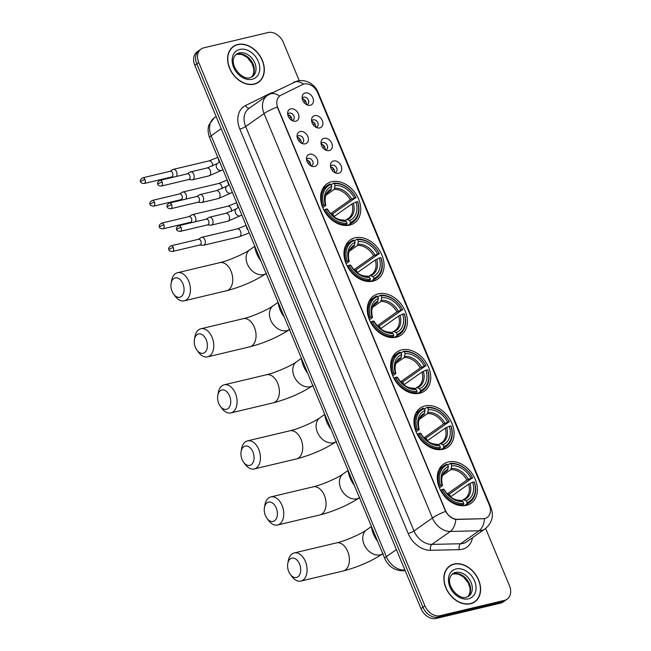 <?xml version="1.0" encoding="UTF-8"?>
<svg xmlns="http://www.w3.org/2000/svg" width="651" height="651" viewBox="0 0 651 651"><rect width="100%" height="100%" fill="white"/><g stroke="black" fill="none" stroke-linecap="round" stroke-linejoin="round"><path stroke-width="0.98" d="M424.989 405.931A23.924 17.862 54.9 0 0 420.245 408.055A23.924 17.862 54.9 0 0 417.576 434.966A23.924 17.862 54.9 0 0 443.038 449.296A23.924 17.862 54.9 0 0 447.79 447.18A23.924 17.862 54.9 0 0 450.451 420.261A23.924 17.862 54.9 0 0 424.989 405.931M354.998 237.794A23.924 17.862 54.9 0 0 350.254 239.91A23.924 17.862 54.9 0 0 347.585 266.82A23.924 17.862 54.9 0 0 373.047 281.159A23.924 17.862 54.9 0 0 377.8 279.035A23.924 17.862 54.9 0 0 380.461 252.124A23.924 17.862 54.9 0 0 354.998 237.794M378.329 293.837A23.924 17.862 54.9 0 0 373.584 295.961A23.924 17.862 54.9 0 0 370.915 322.872A23.924 17.862 54.9 0 0 396.378 337.202A23.924 17.862 54.9 0 0 401.13 335.078A23.924 17.862 54.9 0 0 403.791 308.167A23.924 17.862 54.9 0 0 378.329 293.837M401.659 349.888A23.924 17.862 54.9 0 0 396.915 352.012A23.924 17.862 54.9 0 0 394.246 378.923A23.924 17.862 54.9 0 0 419.708 393.253A23.924 17.862 54.9 0 0 424.46 391.129A23.924 17.862 54.9 0 0 427.121 364.218A23.924 17.862 54.9 0 0 401.659 349.888M448.319 461.982A23.924 17.862 54.9 0 0 443.575 464.106A23.924 17.862 54.9 0 0 440.906 491.017A23.924 17.862 54.9 0 0 466.368 505.347A23.924 17.862 54.9 0 0 471.121 503.223A23.924 17.862 54.9 0 0 473.782 476.312A23.924 17.862 54.9 0 0 448.319 461.982M331.668 181.743A23.924 17.862 54.9 0 0 326.924 183.867A23.924 17.862 54.9 0 0 324.255 210.778A23.924 17.862 54.9 0 0 349.717 225.108A23.924 17.862 54.9 0 0 354.469 222.984A23.924 17.862 54.9 0 0 357.13 196.073A23.924 17.862 54.9 0 0 331.668 181.743M305.286 143.822A6.77 5.053 -125.1 0 1 302.829 143.733A6.77 5.053 -125.1 0 1 297.068 135.554A6.77 5.053 -125.1 0 1 300.176 131.551A6.77 5.053 -125.1 0 1 307.809 136.474A6.77 5.053 -125.1 0 1 305.286 143.822M301.421 143.155A4.061 3.035 54.9 0 0 301.812 143.098A4.061 3.035 54.9 0 0 302.617 142.732A4.061 3.035 54.9 0 0 303.065 138.167A4.061 3.035 54.9 0 0 298.744 135.733A4.061 3.035 54.9 0 0 297.938 136.092A4.061 3.035 54.9 0 0 297.141 137.076M314.718 166.485A6.77 5.053 -125.1 0 1 312.26 166.404A6.77 5.053 -125.1 0 1 306.499 158.217A6.77 5.053 -125.1 0 1 309.616 154.214A6.77 5.053 -125.1 0 1 317.24 159.145A6.77 5.053 -125.1 0 1 314.718 166.485M310.852 165.818A4.061 3.035 54.9 0 0 311.243 165.761A4.061 3.035 54.9 0 0 312.049 165.403A4.061 3.035 54.9 0 0 312.504 160.83A4.061 3.035 54.9 0 0 308.175 158.396A4.061 3.035 54.9 0 0 307.37 158.754A4.061 3.035 54.9 0 0 306.572 159.739M295.855 121.159A6.77 5.053 -125.1 0 1 293.398 121.07A6.77 5.053 -125.1 0 1 287.636 112.883A6.77 5.053 -125.1 0 1 290.745 108.88A6.77 5.053 -125.1 0 1 298.37 113.811A6.77 5.053 -125.1 0 1 295.855 121.159M291.982 120.492A4.061 3.035 54.9 0 0 292.372 120.427A4.061 3.035 54.9 0 0 293.178 120.069A4.061 3.035 54.9 0 0 293.634 115.504A4.061 3.035 54.9 0 0 289.313 113.071A4.061 3.035 54.9 0 0 288.507 113.429A4.061 3.035 54.9 0 0 287.701 114.413M319.787 127.913A6.77 5.053 -125.1 0 1 317.33 127.832A6.77 5.053 -125.1 0 1 311.569 119.646A6.77 5.053 -125.1 0 1 314.677 115.642A6.77 5.053 -125.1 0 1 322.302 120.573A6.77 5.053 -125.1 0 1 319.787 127.913M315.914 127.254A4.061 3.035 54.9 0 0 316.305 127.189A4.061 3.035 54.9 0 0 317.11 126.831A4.061 3.035 54.9 0 0 317.566 122.258A4.061 3.035 54.9 0 0 313.245 119.825A4.061 3.035 54.9 0 0 312.439 120.191A4.061 3.035 54.9 0 0 311.634 121.176M329.219 150.584A6.77 5.053 -125.1 0 1 326.761 150.495A6.77 5.053 -125.1 0 1 321 142.309A6.77 5.053 -125.1 0 1 324.108 138.305A6.77 5.053 -125.1 0 1 331.741 143.236A6.77 5.053 -125.1 0 1 329.219 150.584M325.354 149.917A4.061 3.035 54.9 0 0 325.744 149.852A4.061 3.035 54.9 0 0 326.55 149.494A4.061 3.035 54.9 0 0 326.997 144.929A4.061 3.035 54.9 0 0 322.676 142.488A4.061 3.035 54.9 0 0 321.871 142.854A4.061 3.035 54.9 0 0 321.073 143.838M338.65 173.247A6.77 5.053 -125.1 0 1 336.201 173.158A6.77 5.053 -125.1 0 1 330.431 164.98A6.77 5.053 -125.1 0 1 333.548 160.976A6.77 5.053 -125.1 0 1 341.173 165.899A6.77 5.053 -125.1 0 1 338.65 173.247M334.785 172.58A4.061 3.035 54.9 0 0 335.175 172.523A4.061 3.035 54.9 0 0 335.981 172.157A4.061 3.035 54.9 0 0 336.437 167.592A4.061 3.035 54.9 0 0 332.108 165.159A4.061 3.035 54.9 0 0 331.302 165.517A4.061 3.035 54.9 0 0 330.505 166.501M310.348 105.25A6.77 5.053 -125.1 0 1 307.89 105.169A6.77 5.053 -125.1 0 1 302.129 96.983A6.77 5.053 -125.1 0 1 305.238 92.979A6.77 5.053 -125.1 0 1 312.871 97.91A6.77 5.053 -125.1 0 1 310.348 105.25M306.483 104.591A4.061 3.035 54.9 0 0 306.873 104.526A4.061 3.035 54.9 0 0 307.679 104.168A4.061 3.035 54.9 0 0 308.135 99.595A4.061 3.035 54.9 0 0 303.805 97.162A4.061 3.035 54.9 0 0 303 97.52A4.061 3.035 54.9 0 0 302.202 98.504M302.487 84.557A12.19 9.098 -125.1 0 1 304.001 84.012A12.19 9.098 -125.1 0 1 317.729 92.881L489.389 505.266A12.19 9.098 -125.1 0 1 487.273 517.407A12.19 9.098 -125.1 0 1 483.197 518.692L457.417 519.278A12.19 9.098 -125.1 0 1 445.341 510.197L277.887 107.911A12.19 9.098 -125.1 0 1 280.003 95.778A12.19 9.098 -125.1 0 1 280.906 95.241L302.487 84.557M302.259 98.838A4.061 3.035 -125.1 0 1 306.198 104.42M330.562 166.827A4.061 3.035 -125.1 0 1 334.5 172.417M321.13 144.164A4.061 3.035 -125.1 0 1 325.061 149.754M311.699 121.501A4.061 3.035 -125.1 0 1 315.629 127.083M287.758 114.739A4.061 3.035 -125.1 0 1 291.697 120.329M306.629 160.065A4.061 3.035 -125.1 0 1 310.568 165.655M297.198 137.402A4.061 3.035 -125.1 0 1 301.128 142.992M237.713 44.496A21.89 16.348 54.9 0 0 233.367 46.433A21.89 16.348 54.9 0 0 230.926 71.065A21.89 16.348 54.9 0 0 254.232 84.174A21.89 16.348 54.9 0 0 258.569 82.229A21.89 16.348 54.9 0 0 261.01 57.605A21.89 16.348 54.9 0 0 237.713 44.496M233.449 46.652A21.89 16.348 54.9 0 0 232.415 47.173M453.983 564.059A21.89 16.348 54.9 0 0 449.638 566.004A21.89 16.348 54.9 0 0 447.204 590.628A21.89 16.348 54.9 0 0 470.502 603.746A21.89 16.348 54.9 0 0 474.848 601.801A21.89 16.348 54.9 0 0 477.289 577.177A21.89 16.348 54.9 0 0 453.983 564.059M449.719 566.224A21.89 16.348 54.9 0 0 448.694 566.744M299.248 80.683L283.323 42.405A13.541 10.107 54.9 0 0 268.057 32.55L203.779 47.84A13.541 10.107 54.9 0 0 201.094 49.045L197.172 51.811A13.541 10.107 54.9 0 0 194.812 65.295L420.969 608.595A13.541 10.107 54.9 0 0 436.227 618.45L500.505 603.16L502.466 601.776A13.541 10.107 54.9 0 0 505.152 600.572A13.541 10.107 54.9 0 1 502.466 601.776L438.188 617.067L502.466 601.776L504.427 600.393A13.541 10.107 54.9 0 0 507.121 599.189A13.541 10.107 54.9 0 0 509.473 585.705L485.638 528.457M420.969 608.595L422.93 607.212A13.541 10.107 54.9 0 0 438.188 617.067A13.541 10.107 54.9 0 1 422.93 607.212L196.781 63.912L422.93 607.212L424.891 605.829A13.541 10.107 54.9 0 0 440.149 615.683L504.427 600.393M199.133 50.428A13.541 10.107 54.9 0 0 196.781 63.912A13.541 10.107 54.9 0 1 199.133 50.428M472.471 537.75A22.565 16.853 -125.1 0 1 462.324 549.257A22.565 16.853 -125.1 0 1 459.256 549.647A4.516 2.685 -91.3 0 1 460.623 543.748L479.038 530.785A15.795 9.399 88.7 0 0 484.539 518.692L455.806 519.441C451.664 518.546 448.262 515.869 445.601 511.401L277.261 107A15.795 3.003 -22.6 0 0 264.078 113.583A18.057 13.484 -125.1 0 1 267.219 95.599L248.804 108.562A18.057 13.484 54.9 0 0 245.671 126.546L414.003 530.947A18.057 13.484 54.9 0 0 431.898 544.399L460.623 543.748A18.057 13.484 54.9 0 0 463.081 543.439A18.057 13.484 54.9 0 0 466.661 541.835L485.076 528.872A18.057 13.484 -125.1 0 1 481.488 530.475A18.057 13.484 -125.1 0 1 479.038 530.785L450.305 531.436A18.057 13.484 -125.1 0 1 432.419 517.984L264.078 113.583L245.671 126.546A4.516 0.854 -22.6 0 1 239.828 129.077A22.565 16.853 -125.1 0 1 245.419 105.608L269.465 93.703A22.565 16.853 -125.1 0 1 272.907 92.564M490.016 507.096A15.795 3.003 -22.6 0 1 490.952 507.642L317.932 91.986C317.175 90.351 316.077 86.974 310.022 82.97C306.043 80.7 301.747 80.057 297.149 81.041L269.473 94.265A15.795 10.44 63.7 0 1 279.572 96.079L280.003 95.778M201.094 49.045A13.541 10.107 54.9 0 0 198.742 62.529L424.891 605.829M473.83 602.444A21.89 16.348 54.9 0 0 474.669 601.654M257.56 82.88A21.89 16.348 54.9 0 0 258.39 82.083M500.505 603.16A13.541 10.107 54.9 0 0 503.19 601.955L507.121 599.189M254.142 83.971A21.662 16.177 54.9 0 0 258.439 82.05A21.662 16.177 54.9 0 0 260.856 57.679A21.662 16.177 54.9 0 0 237.794 44.699A21.662 16.177 54.9 0 0 233.497 46.62A21.662 16.177 54.9 0 0 231.081 70.992A21.662 16.177 54.9 0 0 254.142 83.971M470.421 603.534A21.662 16.177 54.9 0 0 474.717 601.614A21.662 16.177 54.9 0 0 477.134 577.242A21.662 16.177 54.9 0 0 454.072 564.262A21.662 16.177 54.9 0 0 449.768 566.183A21.662 16.177 54.9 0 0 447.359 590.555A21.662 16.177 54.9 0 0 470.421 603.534M172.1 291.379A9.928 6.331 -103.4 0 0 173.695 294.211A9.928 6.331 -103.4 0 0 182.125 295.782A9.928 6.331 -103.4 0 0 182.907 283.771A9.928 6.331 -103.4 0 0 176.299 277.806A9.928 6.331 -103.4 0 0 171.115 283.364A9.928 6.331 -103.4 0 0 172.1 291.379M171.115 283.364L171.595 280.638A14.444 9.212 76.6 0 1 177.544 272.72A14.444 9.212 76.6 0 1 188.741 281.24A14.444 9.212 76.6 0 1 184.225 300.819A14.444 9.212 76.6 0 1 175.347 296.425L173.695 294.211M322.139 206.058L323.832 205.187A21.483 16.039 54.9 0 1 330.944 184.461L331.725 186.357A19.408 14.493 54.9 0 0 325.394 204.821L325.459 205.724L322.741 207.636M327.73 192.37L330.781 190.222L331.725 186.357M331.107 184.86L333.491 183.183L334.321 183.655A21.483 16.039 54.9 0 1 355.853 197.57L332.742 213.829L331.074 214.228M333.979 216.58A21.442 16.006 54.9 0 0 332.742 213.829M350.295 223.553A22.386 16.714 54.9 0 0 353.094 222.072A22.386 16.714 54.9 0 0 357.749 201.843L357.562 201.664A21.483 16.039 54.9 0 1 350.45 222.39L350.295 223.553L347.601 225.458M345.29 225.506L346.918 224.359L347.064 223.195A21.483 16.039 54.9 0 1 325.533 209.28L324.361 209.785A22.386 16.714 54.9 0 0 346.918 224.359M324.361 209.785L323.897 210.11M330.944 184.461L330.106 183.989A22.386 16.714 54.9 0 0 327.315 185.462A22.386 16.714 54.9 0 0 322.66 205.7M350.45 222.39L349.66 220.494A19.408 14.493 54.9 0 0 355.991 202.03L357.562 201.664M325.533 209.28L327.095 208.906A19.408 14.493 54.9 0 0 346.275 221.299L347.064 223.195M325.394 204.821L323.832 205.187M355.991 202.03L351.963 203.918L333.825 216.685M345.006 220.575L346.649 219.42L349.66 220.494M327.16 209.817L327.095 208.906M346.275 221.299L343.264 220.217M346.649 219.42L348.326 218.476A16.698 12.467 54.9 0 0 351.963 203.918M331.392 189.01A17.365 12.963 54.9 0 0 325.825 205.236L325.459 205.724M254.72 246.037A24.828 18.537 54.9 0 0 260.994 261.116M356.048 197.749A22.386 16.714 54.9 0 0 333.491 183.183M355.853 197.57L354.29 197.945A19.408 14.493 54.9 0 0 335.11 185.551L334.321 183.655M330.578 213.683L350.262 199.824L354.29 197.945M335.11 185.551L334.158 189.417L325.972 195.186M195.43 347.422A9.928 6.331 -103.4 0 0 197.025 350.254A9.928 6.331 -103.4 0 0 205.456 351.833A9.928 6.331 -103.4 0 0 206.237 339.814A9.928 6.331 -103.4 0 0 199.629 333.849A9.928 6.331 -103.4 0 0 194.446 339.407A9.928 6.331 -103.4 0 0 195.43 347.422M194.446 339.407L194.926 336.689A14.444 9.212 76.6 0 1 200.874 328.763A14.444 9.212 76.6 0 1 212.071 337.283A14.444 9.212 76.6 0 1 207.555 356.87A14.444 9.212 76.6 0 1 198.677 352.468L197.025 350.254M345.469 262.109L347.162 261.238A21.483 16.039 54.9 0 1 354.274 240.512L355.055 242.4A19.408 14.493 54.9 0 0 348.724 260.864L348.79 261.775L346.072 263.688M351.06 248.413L354.111 246.273L355.055 242.4M354.437 240.903L356.821 239.226L357.651 239.706A21.483 16.039 54.9 0 1 379.183 253.613L356.073 269.872L354.404 270.271M357.309 272.631A21.442 16.006 54.9 0 0 356.073 269.872M373.625 279.605A22.386 16.714 54.9 0 0 376.424 278.123A22.386 16.714 54.9 0 0 381.079 257.894L380.892 257.706A21.483 16.039 54.9 0 1 373.78 278.433L373.625 279.605L370.932 281.501M368.621 281.549L370.248 280.41L370.395 279.238A21.483 16.039 54.9 0 1 348.863 265.331L347.691 265.836A22.386 16.714 54.9 0 0 370.248 280.41M347.691 265.836L347.227 266.161M354.274 240.512L353.436 240.032A22.386 16.714 54.9 0 0 350.645 241.513A22.386 16.714 54.9 0 0 345.99 261.743M373.78 278.433L372.99 276.545A19.408 14.493 54.9 0 0 379.321 258.081L380.892 257.706M348.863 265.331L350.425 264.957A19.408 14.493 54.9 0 0 369.605 277.35L370.395 279.238M348.724 260.864L347.162 261.238M379.321 258.081L375.293 259.961L357.155 272.736M368.336 276.618L369.98 275.463L372.99 276.545M350.49 265.86L350.425 264.957M369.605 277.35L366.594 276.268M369.98 275.463L371.656 274.527A16.698 12.467 54.9 0 0 375.293 259.961M354.722 245.053A17.365 12.963 54.9 0 0 349.156 261.279L348.79 261.775M278.05 302.088A24.828 18.537 54.9 0 0 284.324 317.159M379.378 253.8A22.386 16.714 54.9 0 0 356.821 239.226M379.183 253.613L377.621 253.988A19.408 14.493 54.9 0 0 358.441 241.594L357.651 239.706M353.908 269.734L373.593 255.876L377.621 253.988M358.441 241.594L357.489 245.468L349.302 251.237M218.76 403.474A9.928 6.331 -103.4 0 0 220.355 406.305A9.928 6.331 -103.4 0 0 228.786 407.876A9.928 6.331 -103.4 0 0 229.567 395.865A9.928 6.331 -103.4 0 0 222.959 389.9A9.928 6.331 -103.4 0 0 217.776 395.458A9.928 6.331 -103.4 0 0 218.76 403.474M217.776 395.458L218.256 392.74A14.444 9.212 76.6 0 1 224.204 384.814A14.444 9.212 76.6 0 1 235.402 393.334A14.444 9.212 76.6 0 1 230.885 412.913A14.444 9.212 76.6 0 1 222.007 408.519L220.355 406.305M368.8 318.16L370.492 317.281A21.483 16.039 54.9 0 1 377.604 296.555L378.394 298.451A19.408 14.493 54.9 0 0 372.055 316.915L372.12 317.818L369.402 319.731M374.39 304.465L377.442 302.316L378.394 298.451M377.767 296.954L380.151 295.277L380.981 295.749A21.483 16.039 54.9 0 1 402.513 309.664L379.403 325.923L377.735 326.322M380.64 328.674A21.442 16.006 54.9 0 0 379.403 325.923M396.955 335.656A22.386 16.714 54.9 0 0 399.755 334.175A22.386 16.714 54.9 0 0 404.409 313.937L404.222 313.758A21.483 16.039 54.9 0 1 397.11 334.484L396.955 335.656L394.262 337.552M391.951 337.6L393.578 336.453L393.725 335.289A21.483 16.039 54.9 0 1 372.193 321.374L371.021 321.887A22.386 16.714 54.9 0 0 393.578 336.453M371.021 321.887L370.557 322.212M377.604 296.555L376.766 296.083A22.386 16.714 54.9 0 0 373.975 297.564A22.386 16.714 54.9 0 0 369.32 317.794M397.11 334.484L396.321 332.588A19.408 14.493 54.9 0 0 402.652 314.132L404.222 313.758M372.193 321.374L373.755 321A19.408 14.493 54.9 0 0 392.935 333.393L393.725 335.289M372.055 316.915L370.492 317.281M402.652 314.132L398.624 316.012L380.485 328.779M391.666 332.669L393.31 331.514L396.321 332.588M373.82 321.911L373.755 321M392.935 333.393L389.925 332.319M393.31 331.514L394.986 330.57A16.698 12.467 54.9 0 0 398.624 316.012M378.052 301.104A17.365 12.963 54.9 0 0 372.486 317.33L372.12 317.818M301.38 358.131A24.828 18.537 54.9 0 0 307.654 373.21M402.709 309.852A22.386 16.714 54.9 0 0 380.151 295.277M402.513 309.664L400.951 310.039A19.408 14.493 54.9 0 0 381.771 297.645L380.981 295.749M377.238 325.777L396.923 311.919L400.951 310.039M381.771 297.645L380.819 301.519L372.632 307.28M242.091 459.516A9.928 6.331 -103.4 0 0 243.686 462.356A9.928 6.331 -103.4 0 0 252.116 463.927A9.928 6.331 -103.4 0 0 252.897 451.916A9.928 6.331 -103.4 0 0 246.29 445.951A9.928 6.331 -103.4 0 0 241.106 451.501A9.928 6.331 -103.4 0 0 242.091 459.516M241.106 451.501L241.586 448.783A14.444 9.212 76.6 0 1 247.535 440.857A14.444 9.212 76.6 0 1 258.732 449.377A14.444 9.212 76.6 0 1 254.215 468.964A14.444 9.212 76.6 0 1 245.337 464.562L243.686 462.356M392.13 374.203L393.822 373.332A21.483 16.039 54.9 0 1 400.935 352.606L401.724 354.502A19.408 14.493 54.9 0 0 395.385 372.958L395.45 373.869L392.732 375.782M397.72 360.516L400.772 358.367L401.724 354.502M401.097 353.005L403.482 351.32L404.312 351.8A21.483 16.039 54.9 0 1 425.852 365.716L402.733 381.966L401.065 382.365M403.97 384.725A21.442 16.006 54.9 0 0 402.733 381.966M420.286 391.699A22.386 16.714 54.9 0 0 423.085 390.218A22.386 16.714 54.9 0 0 427.74 369.988L427.552 369.801A21.483 16.039 54.9 0 1 420.44 390.535L420.286 391.699L417.592 393.595M415.281 393.652L416.909 392.504L417.055 391.341A21.483 16.039 54.9 0 1 395.523 377.425L394.351 377.93A22.386 16.714 54.9 0 0 416.909 392.504M394.351 377.93L393.888 378.255M400.935 352.606L400.096 352.126A22.386 16.714 54.9 0 0 397.305 353.607A22.386 16.714 54.9 0 0 392.651 373.837M420.44 390.535L419.651 388.639A19.408 14.493 54.9 0 0 425.982 370.175L427.552 369.801M395.523 377.425L397.086 377.051A19.408 14.493 54.9 0 0 416.266 389.444L417.055 391.341M395.385 372.958L393.822 373.332M425.982 370.175L421.954 372.055L403.815 384.831M414.996 388.712L416.64 387.557L419.651 388.639M397.151 377.962L397.086 377.051M416.266 389.444L413.255 388.362M416.64 387.557L418.316 386.621A16.698 12.467 54.9 0 0 421.954 372.055M401.382 357.155A17.365 12.963 54.9 0 0 395.816 373.373L395.45 373.869M324.711 414.182A24.828 18.537 54.9 0 0 330.985 429.253M426.039 365.895A22.386 16.714 54.9 0 0 403.482 351.32M425.852 365.716L424.281 366.082A19.408 14.493 54.9 0 0 405.101 353.696L404.312 351.8M400.568 381.828L420.253 367.97L424.281 366.082M405.101 353.696L404.149 357.562L395.963 363.331M265.421 515.568A9.928 6.331 -103.4 0 0 267.016 518.399A9.928 6.331 -103.4 0 0 275.446 519.97A9.928 6.331 -103.4 0 0 276.227 507.959A9.928 6.331 -103.4 0 0 269.62 501.994A9.928 6.331 -103.4 0 0 264.436 507.552A9.928 6.331 -103.4 0 0 265.421 515.568M264.436 507.552L264.916 504.834A14.444 9.212 76.6 0 1 270.865 496.908A14.444 9.212 76.6 0 1 282.062 505.428A14.444 9.212 76.6 0 1 277.546 525.007A14.444 9.212 76.6 0 1 268.668 520.613L267.016 518.399M415.46 430.254L417.153 429.383A21.483 16.039 54.9 0 1 424.265 408.649L425.054 410.545A19.408 14.493 54.9 0 0 418.715 429.009L418.78 429.92L416.062 431.833M421.051 416.559L424.102 414.418L425.054 410.545M424.428 409.048L426.812 407.371L427.642 407.851A21.483 16.039 54.9 0 1 449.182 421.758L426.063 438.017L424.395 438.416M427.3 440.768A21.442 16.006 54.9 0 0 426.063 438.017M443.616 447.75A22.386 16.714 54.9 0 0 446.415 446.269A22.386 16.714 54.9 0 0 451.07 426.039L450.883 425.852A21.483 16.039 54.9 0 1 443.77 446.578L443.616 447.75L440.922 449.646M438.611 449.695L440.239 448.555L440.385 447.383A21.483 16.039 54.9 0 1 418.853 433.468L417.682 433.981A22.386 16.714 54.9 0 0 440.239 448.555M417.682 433.981L417.218 434.307M424.265 408.649L423.427 408.177A22.386 16.714 54.9 0 0 420.636 409.658A22.386 16.714 54.9 0 0 415.981 429.888M443.77 446.578L442.981 444.682A19.408 14.493 54.9 0 0 449.312 426.226L450.883 425.852M418.853 433.468L420.416 433.102A19.408 14.493 54.9 0 0 439.596 445.487L440.385 447.383M418.715 429.009L417.153 429.383M449.312 426.226L445.284 428.106L427.146 440.873M438.326 444.763L439.97 443.608L442.981 444.682M420.481 434.005L420.416 433.102M439.596 445.487L436.585 444.413M439.97 443.608L441.647 442.664A16.698 12.467 54.9 0 0 445.284 428.106M424.712 413.198A17.365 12.963 54.9 0 0 419.146 429.424L418.78 429.92M348.041 470.234A24.828 18.537 54.9 0 0 354.315 485.304M449.369 421.946A22.386 16.714 54.9 0 0 426.812 407.371M449.182 421.758L447.611 422.133A19.408 14.493 54.9 0 0 428.431 409.739L427.642 407.851M423.899 437.879L443.583 424.013L447.611 422.133M428.431 409.739L427.479 413.613L419.293 419.374M288.751 571.611A9.928 6.331 -103.4 0 0 290.346 574.451A9.928 6.331 -103.4 0 0 298.776 576.021A9.928 6.331 -103.4 0 0 299.558 564.01A9.928 6.331 -103.4 0 0 292.95 558.045A9.928 6.331 -103.4 0 0 287.766 563.595A9.928 6.331 -103.4 0 0 288.751 571.611M287.766 563.595L288.247 560.877A14.444 9.212 76.6 0 1 294.195 552.951A14.444 9.212 76.6 0 1 305.392 561.471A14.444 9.212 76.6 0 1 300.876 581.058A14.444 9.212 76.6 0 1 291.998 576.664L290.346 574.451M438.79 486.297L440.483 485.426A21.483 16.039 54.9 0 1 447.595 464.7L448.384 466.596A19.408 14.493 54.9 0 0 442.045 485.052L442.11 485.963L439.392 487.876M444.381 472.61L447.432 470.461L448.384 466.596M447.758 465.099L450.142 463.422L450.972 463.894A21.483 16.039 54.9 0 1 472.512 477.81L449.393 494.068L447.725 494.459M450.63 496.819A21.442 16.006 54.9 0 0 449.393 494.068M466.946 503.793A22.386 16.714 54.9 0 0 469.745 502.312A22.386 16.714 54.9 0 0 474.4 482.082L474.213 481.903A21.483 16.039 54.9 0 1 467.101 502.629L466.946 503.793L464.253 505.689M461.941 505.746L463.569 504.598L463.715 503.435A21.483 16.039 54.9 0 1 442.184 489.519L441.012 490.024A22.386 16.714 54.9 0 0 463.569 504.598M441.012 490.024L440.548 490.349M447.595 464.7L446.757 464.22A22.386 16.714 54.9 0 0 443.966 465.701A22.386 16.714 54.9 0 0 439.311 485.939M467.101 502.629L466.311 500.733A19.408 14.493 54.9 0 0 472.642 482.269L474.213 481.903M442.184 489.519L443.746 489.145A19.408 14.493 54.9 0 0 462.926 501.539L463.715 503.435M442.045 485.052L440.483 485.426M472.642 482.269L468.614 484.157L450.484 496.925M461.657 500.806L463.3 499.651L466.311 500.733M443.811 490.057L443.746 489.145M462.926 501.539L459.915 500.456M463.3 499.651L464.977 498.715A16.698 12.467 54.9 0 0 468.614 484.157M448.043 469.249A17.365 12.963 54.9 0 0 442.477 485.475L442.11 485.963M371.371 526.277A24.828 18.537 54.9 0 0 377.645 541.355M472.699 477.989A22.386 16.714 54.9 0 0 450.142 463.422M472.512 477.81L470.942 478.184A19.408 14.493 54.9 0 0 451.761 465.79L450.972 463.894M447.229 493.922L466.913 480.064L470.942 478.184M451.761 465.79L450.809 469.656L442.623 475.425M176.405 176.437A4.061 2.588 -103.4 0 0 176.543 171.75A4.061 2.588 -103.4 0 0 173.394 169.35A4.061 2.588 -103.4 0 0 172.897 169.561A4.061 2.588 -103.4 0 0 172.808 169.626M145.01 179.538A2.938 1.872 -103.4 0 1 144.091 183.517L171.636 176.966A2.938 1.872 -103.4 0 0 172.059 176.771A2.938 1.872 -103.4 0 0 172.548 172.987A2.938 1.872 -103.4 0 0 170.277 171.254L142.74 177.804C140.478 179.269 139.802 180.596 140.706 181.792A2.938 0.561 157.4 0 1 141.218 181.181A2.938 0.561 -22.6 0 1 145.01 179.538A2.938 1.872 -103.4 0 0 142.74 177.804M303.805 102.223L305.384 101.548A6.77 5.053 54.9 0 0 303.081 99.025M185.836 199.1A4.061 2.588 -103.4 0 0 185.983 194.413A4.061 2.588 -103.4 0 0 182.833 192.021A4.061 2.588 -103.4 0 0 182.329 192.224A4.061 2.588 -103.4 0 0 182.239 192.289M154.45 202.201A2.938 1.872 -103.4 0 1 153.53 206.18L181.068 199.629A2.938 1.872 -103.4 0 0 181.499 199.434A2.938 1.872 -103.4 0 0 181.987 195.65A2.938 1.872 -103.4 0 0 179.709 193.917L152.171 200.475C149.917 201.932 149.242 203.258 150.145 204.455A2.938 0.561 157.4 0 1 150.65 203.853A2.938 0.561 -22.6 0 1 154.45 202.201A2.938 1.872 -103.4 0 0 152.171 200.475M313.245 124.886L314.815 124.211A6.77 5.053 54.9 0 0 312.513 121.688M195.276 221.771A4.061 2.588 -103.4 0 0 195.414 217.076A4.061 2.588 -103.4 0 0 192.265 214.684A4.061 2.588 -103.4 0 0 191.768 214.895A4.061 2.588 -103.4 0 0 191.671 214.952M163.881 224.864A2.938 1.872 -103.4 0 1 162.962 228.843L190.499 222.292A2.938 1.872 -103.4 0 0 190.93 222.097A2.938 1.872 -103.4 0 0 191.418 218.313A2.938 1.872 -103.4 0 0 189.14 216.588L161.603 223.138C159.349 224.595 158.673 225.921 159.576 227.118A2.938 0.561 157.4 0 1 160.089 226.515A2.938 0.561 -22.6 0 1 163.881 224.864A2.938 1.872 -103.4 0 0 161.603 223.138M322.676 147.557L324.255 146.874A6.77 5.053 54.9 0 0 321.952 144.351M199.743 245.004L203.039 245.289A4.061 2.588 -103.4 0 0 203.584 245.248A4.061 2.588 -103.4 0 0 204.17 244.979A4.061 2.588 -103.4 0 0 204.853 239.747A4.061 2.588 -103.4 0 0 201.696 237.346A4.061 2.588 -103.4 0 0 201.2 237.558A4.061 2.588 -103.4 0 0 201.11 237.615M173.312 247.535A2.938 1.872 -103.4 0 1 172.401 251.514L199.938 244.955A2.938 1.872 -103.4 0 0 200.362 244.76A2.938 1.872 -103.4 0 0 200.85 240.984A2.938 1.872 -103.4 0 0 198.579 239.251L171.042 245.801C168.788 247.266 168.104 248.592 169.008 249.781A2.938 0.561 157.4 0 1 169.52 249.178A2.938 0.561 -22.6 0 1 173.312 247.535A2.938 1.872 -103.4 0 0 171.042 245.801M332.108 170.22L333.686 169.537A6.77 5.053 54.9 0 0 331.383 167.014M188.635 179.562L191.923 179.847A4.061 2.588 -103.4 0 0 192.468 179.806A4.061 2.588 -103.4 0 0 193.062 179.538A4.061 2.588 -103.4 0 0 193.738 174.297A4.061 2.588 -103.4 0 0 190.588 171.905A4.061 2.588 -103.4 0 0 190.084 172.116A4.061 2.588 -103.4 0 0 189.994 172.173M162.197 182.093A2.938 1.872 -103.4 0 1 161.285 186.064L188.823 179.513A2.938 1.872 -103.4 0 0 189.254 179.318A2.938 1.872 -103.4 0 0 189.742 175.534A2.938 1.872 -103.4 0 0 187.464 173.809L159.926 180.36C157.672 181.816 156.997 183.151 157.9 184.339A2.938 0.561 157.4 0 1 158.405 183.737A2.938 0.561 -22.6 0 1 162.197 182.093A2.938 1.872 -103.4 0 0 159.926 180.36M289.304 118.132L290.883 117.449A6.77 5.053 54.9 0 0 288.58 114.926M198.067 202.225L201.362 202.51A4.061 2.588 -103.4 0 0 201.9 202.469A4.061 2.588 -103.4 0 0 202.494 202.201A4.061 2.588 -103.4 0 0 203.169 196.968A4.061 2.588 -103.4 0 0 200.02 194.568A4.061 2.588 -103.4 0 0 199.515 194.779A4.061 2.588 -103.4 0 0 199.426 194.836M171.636 204.756A2.938 1.872 -103.4 0 1 170.717 208.735L198.254 202.176A2.938 1.872 -103.4 0 0 198.685 201.981A2.938 1.872 -103.4 0 0 199.173 198.205A2.938 1.872 -103.4 0 0 196.895 196.472L169.358 203.022C167.104 204.487 166.428 205.814 167.331 207.002A2.938 0.561 157.4 0 1 167.844 206.4A2.938 0.561 -22.6 0 1 171.636 204.756A2.938 1.872 -103.4 0 0 169.358 203.022M298.744 140.795L300.323 140.111A6.77 5.053 54.9 0 0 298.012 137.589M207.498 224.888L210.794 225.173A4.061 2.588 -103.4 0 0 211.331 225.14A4.061 2.588 -103.4 0 0 211.925 224.864A4.061 2.588 -103.4 0 0 212.6 219.631A4.061 2.588 -103.4 0 0 209.451 217.231A4.061 2.588 -103.4 0 0 208.955 217.442A4.061 2.588 -103.4 0 0 208.865 217.507M181.068 227.419A2.938 1.872 -103.4 0 1 180.156 231.398L207.693 224.847A2.938 1.872 -103.4 0 0 208.117 224.652A2.938 1.872 -103.4 0 0 208.605 220.868A2.938 1.872 -103.4 0 0 206.334 219.135L178.797 225.685C176.543 227.15 175.86 228.477 176.763 229.673A2.938 0.561 157.4 0 1 177.275 229.062A2.938 0.561 -22.6 0 1 181.068 227.419A2.938 1.872 -103.4 0 0 178.797 225.685M308.175 163.458L309.754 162.783A6.77 5.053 54.9 0 0 307.451 160.252M293.52 82.36A15.795 10.44 63.7 0 1 303.561 84.134M445.601 511.401A15.795 3.003 157.4 0 0 432.419 517.984L414.003 530.947A4.516 0.854 -22.6 0 1 408.169 533.478L239.828 129.077M455.806 519.441A15.795 9.399 88.7 0 1 450.305 531.436L431.898 544.399A4.516 2.685 -91.3 0 0 430.531 550.298A22.565 16.853 -125.1 0 1 408.169 533.478M317.932 91.986A15.795 3.003 157.4 0 0 317.053 91.457M459.256 549.647L430.531 550.298M198.742 62.529L194.812 65.295M440.149 615.683L436.227 618.45M245.419 105.608A4.516 2.986 -116.3 0 0 249.52 108.066M269.465 93.703A4.516 2.986 -116.3 0 0 269.734 94.126M209.598 137.638A9.024 1.717 -22.6 0 1 211.16 135.782L386.352 556.646A18.057 13.484 54.9 0 0 404.247 570.105A9.024 5.371 88.7 0 1 402.269 570.789C394.197 570.366 388.37 566.272 384.782 558.509L209.598 137.638C206.937 130.379 208.58 125.798 209.061 124.699L214.301 117.798A18.057 13.484 54.9 0 0 211.16 135.782L221.21 128.703M404.938 570.089L404.247 570.105L404.784 569.723M384.782 558.509A9.024 1.717 -22.6 0 1 386.352 556.646L396.402 549.574M251.546 77.135A13.761 10.27 54.9 0 0 251.864 61.723A13.761 10.27 54.9 0 0 237.591 54.114A13.761 10.27 54.9 0 0 235.8 54.765M239.308 52.902A13.761 10.27 54.9 0 0 236.573 54.123C226.393 62.203 241.651 80.944 250.082 77.664L252.417 76.623A13.761 10.27 54.9 0 0 253.947 61.145A13.761 10.27 54.9 0 0 239.308 52.902M252.181 79.259A16.462 12.296 54.9 0 0 258.309 61.397A16.462 12.296 54.9 0 0 239.755 49.411A16.462 12.296 54.9 0 0 233.628 67.273A16.462 12.296 54.9 0 0 252.181 79.259M467.825 596.698A13.761 10.27 54.9 0 0 468.142 581.286A13.761 10.27 54.9 0 0 453.861 573.677A13.761 10.27 54.9 0 0 452.071 574.328M455.578 572.465A13.761 10.27 54.9 0 0 452.852 573.686C442.664 581.774 457.93 600.507 466.36 597.227L468.687 596.186A13.761 10.27 54.9 0 0 470.225 580.708A13.761 10.27 54.9 0 0 455.578 572.465M468.46 598.822A16.462 12.296 54.9 0 0 474.587 580.961A16.462 12.296 54.9 0 0 456.034 568.974A16.462 12.296 54.9 0 0 449.906 586.836A16.462 12.296 54.9 0 0 468.46 598.822M266.519 273.314C254.72 281.037 241.383 286.855 226.515 290.761A14.444 9.212 -103.4 0 0 231.032 271.174A14.444 9.212 -103.4 0 0 219.826 262.654C228.322 260.839 244.573 253.695 249.886 249.699A14.444 10.782 -125.1 0 0 247.38 264.078A14.444 10.782 -125.1 0 0 263.655 274.6A14.444 10.782 -125.1 0 0 266.169 273.55M330.781 190.222A16.698 12.467 54.9 0 0 329.097 191.166L326.289 194.478C326.192 194.771 324.043 197.635 325.85 205.268M347.764 219.411A17.365 12.963 54.9 0 0 353.33 203.185M343.736 220.046C337.487 220.176 332.083 216.612 327.543 209.345A17.365 12.963 54.9 0 0 344.387 220.217M346.975 219.265A16.698 12.467 54.9 0 0 348.326 218.476M351.63 199.092A17.365 12.963 54.9 0 0 334.777 188.204M350.262 199.824A16.698 12.467 54.9 0 0 334.158 189.417M289.85 329.365C278.05 337.088 264.713 342.898 249.846 346.804A14.444 9.212 -103.4 0 0 254.362 327.225A14.444 9.212 -103.4 0 0 243.157 318.705C251.652 316.891 267.903 309.746 273.217 305.742A14.444 10.782 -125.1 0 0 270.71 320.129A14.444 10.782 -125.1 0 0 286.985 330.643A14.444 10.782 -125.1 0 0 289.5 329.593M354.111 246.273A16.698 12.467 54.9 0 0 352.427 247.209L349.62 250.529C349.522 250.822 347.374 253.687 349.18 261.32M371.094 275.454A17.365 12.963 54.9 0 0 376.66 259.236M350.856 265.372A17.365 12.963 54.9 0 0 367.717 276.26M370.305 275.316A16.698 12.467 54.9 0 0 371.656 274.527M374.96 255.143A17.365 12.963 54.9 0 0 358.107 244.255M373.593 255.876A16.698 12.467 54.9 0 0 357.489 245.468M313.18 385.408C301.38 393.131 288.043 398.949 273.176 402.855A14.444 9.212 -103.4 0 0 277.692 383.268A14.444 9.212 -103.4 0 0 266.487 374.748C274.982 372.933 291.233 365.797 296.547 361.793A14.444 10.782 -125.1 0 0 294.04 376.18A14.444 10.782 -125.1 0 0 310.315 386.694A14.444 10.782 -125.1 0 0 312.83 385.644M377.442 302.316A16.698 12.467 54.9 0 0 375.757 303.26L372.95 306.58C372.852 306.865 370.704 309.73 372.51 317.371M394.425 331.505A17.365 12.963 54.9 0 0 399.991 315.279M390.397 332.148C384.147 332.27 378.744 328.706 374.211 321.439A17.365 12.963 54.9 0 0 391.048 332.311M393.635 331.359A16.698 12.467 54.9 0 0 394.986 330.57M398.29 311.186A17.365 12.963 54.9 0 0 381.437 300.298M396.923 311.919A16.698 12.467 54.9 0 0 380.819 301.519M336.51 441.459C324.711 449.182 311.373 454.992 296.506 458.898A14.444 9.212 -103.4 0 0 301.022 439.319A14.444 9.212 -103.4 0 0 289.817 430.799C298.313 428.985 314.563 421.84 319.877 417.836A14.444 10.782 -125.1 0 0 317.371 432.223A14.444 10.782 -125.1 0 0 333.646 442.737A14.444 10.782 -125.1 0 0 336.16 441.687M400.772 358.367A16.698 12.467 54.9 0 0 399.087 359.311L396.28 362.623C396.182 362.916 394.034 365.781 395.841 373.414M417.755 387.548A17.365 12.963 54.9 0 0 423.329 371.33M397.517 377.466A17.365 12.963 54.9 0 0 414.378 388.354M416.965 387.41A16.698 12.467 54.9 0 0 418.316 386.621M421.62 367.237A17.365 12.963 54.9 0 0 404.767 356.349M420.253 367.97A16.698 12.467 54.9 0 0 404.149 357.562M359.84 497.51C348.041 505.233 334.704 511.043 319.836 514.949A14.444 9.212 -103.4 0 0 324.353 495.362A14.444 9.212 -103.4 0 0 313.147 486.842C321.643 485.028 337.893 477.891 343.207 473.887A14.444 10.782 -125.1 0 0 340.701 488.274A14.444 10.782 -125.1 0 0 356.976 498.788A14.444 10.782 -125.1 0 0 359.49 497.738M424.102 414.418A16.698 12.467 54.9 0 0 422.418 415.354L419.61 418.674C419.513 418.967 417.364 421.824 419.171 429.465M441.085 443.6A17.365 12.963 54.9 0 0 446.659 427.373M420.847 433.517A17.365 12.963 54.9 0 0 437.708 444.405M440.296 443.461A16.698 12.467 54.9 0 0 441.647 442.664M444.95 423.288A17.365 12.963 54.9 0 0 428.098 412.392M443.583 424.013A16.698 12.467 54.9 0 0 427.479 413.613M383.17 553.553C371.371 561.276 358.034 567.094 343.167 571A14.444 9.212 -103.4 0 0 347.683 551.413A14.444 9.212 -103.4 0 0 336.486 542.893C344.973 541.079 361.224 533.934 366.537 529.93A14.444 10.782 -125.1 0 0 364.031 544.317A14.444 10.782 -125.1 0 0 380.306 554.839A14.444 10.782 -125.1 0 0 382.821 553.789M447.432 470.461A16.698 12.467 54.9 0 0 445.748 471.405L442.94 474.717C442.843 475.01 440.694 477.875 442.501 485.508M464.415 499.651A17.365 12.963 54.9 0 0 469.989 483.424M444.177 489.56A17.365 12.963 54.9 0 0 461.038 500.456M463.626 499.504A16.698 12.467 54.9 0 0 464.977 498.715M468.281 479.331A17.365 12.963 54.9 0 0 451.428 468.443M466.913 480.064A16.698 12.467 54.9 0 0 450.809 469.656M212.674 166.021A4.061 2.588 -103.4 0 0 212.202 163.263A4.061 2.588 -103.4 0 0 212.104 163.035A4.061 2.588 -103.4 0 0 209.052 160.87L217.808 157.371M219.558 161.969A4.061 3.035 -125.1 0 1 218.533 160.244A4.061 3.035 -125.1 0 1 218.272 158.478M222.105 188.692A4.061 2.588 -103.4 0 0 221.641 185.934A4.061 2.588 -103.4 0 0 221.535 185.706A4.061 2.588 -103.4 0 0 218.492 183.533L227.248 180.034M228.997 184.632A4.061 3.035 -125.1 0 1 227.972 182.915A4.061 3.035 -125.1 0 1 227.704 181.149M231.536 211.355A4.061 2.588 -103.4 0 0 231.072 208.597A4.061 2.588 -103.4 0 0 230.975 208.369A4.061 2.588 -103.4 0 0 227.923 206.196L236.679 202.705M238.429 207.295A4.061 3.035 -125.1 0 1 237.403 205.578A4.061 3.035 -125.1 0 1 237.143 203.812M249.252 232.903L239.234 236.769A4.061 2.588 -103.4 0 0 240.504 231.26A4.061 2.588 -103.4 0 0 240.406 231.032A4.061 2.588 -103.4 0 0 237.355 228.867L246.111 225.368M248.153 230.267A4.061 3.035 -125.1 0 1 246.835 228.241A4.061 3.035 -125.1 0 1 246.574 226.475M222.886 169.561L221.983 170.196A4.061 3.035 -125.1 0 1 221.177 170.562A4.061 3.035 -125.1 0 1 216.506 167.372A4.061 3.035 -125.1 0 1 217.304 163.556L207.026 167.991L190.588 171.905M192.468 179.806L208.906 175.9A4.061 2.588 -103.4 0 0 210.175 170.391A4.061 2.588 -103.4 0 0 210.078 170.163A4.061 2.588 -103.4 0 0 207.026 167.991M232.317 192.232L231.414 192.867A4.061 3.035 -125.1 0 1 230.609 193.225A4.061 3.035 -125.1 0 1 225.946 190.035A4.061 3.035 -125.1 0 1 226.743 186.219L216.466 190.653L200.02 194.568M201.9 202.469L218.345 198.563A4.061 2.588 -103.4 0 0 219.615 193.054A4.061 2.588 -103.4 0 0 219.509 192.826A4.061 2.588 -103.4 0 0 216.466 190.653M241.757 214.895L240.854 215.53A4.061 3.035 -125.1 0 1 240.048 215.888A4.061 3.035 -125.1 0 1 235.377 212.698A4.061 3.035 -125.1 0 1 236.175 208.881L225.897 213.325L209.451 217.231M211.331 225.14L227.777 221.226A4.061 2.588 -103.4 0 0 229.046 215.717A4.061 2.588 -103.4 0 0 228.949 215.489A4.061 2.588 -103.4 0 0 225.897 213.325M485.076 528.872C492.034 523.022 493.995 515.942 490.952 507.642M269.473 94.265L267.219 95.599M214.301 117.798L216.132 116.505M405.207 570.724L402.269 570.789M251.506 77.152L252.905 75.215L253.8 72.106L253.735 68.672L252.01 63.375L247.16 57.337L242.034 54.538L237.192 54.293L235.768 54.798M256.527 83.393L258.439 82.05M231.585 47.971L233.497 46.62M467.784 596.723L469.176 594.778L470.079 591.678L470.014 588.244L468.289 582.938L463.431 576.9L458.304 574.101L453.47 573.856L452.038 574.361M472.805 602.964L474.717 601.614M447.855 567.534L449.768 566.183M226.515 290.761L184.225 300.819M348.431 225.352L353.094 222.072M322.66 188.741L327.315 185.462M219.826 262.654L177.544 272.72M254.744 246.273L249.886 249.699M249.846 346.804L207.555 356.87M371.77 281.403L376.424 278.123M345.99 244.792L350.645 241.513M367.066 276.097C360.817 276.227 355.413 272.655 350.881 265.396M243.157 318.705L200.874 328.763M278.075 302.324L273.217 305.742M273.176 402.855L230.885 412.913M395.1 337.446L399.755 334.175M369.32 300.835L373.975 297.564M266.487 374.748L224.204 384.814M301.405 358.367L296.547 361.793M296.506 458.898L254.215 468.964M418.43 393.497L423.085 390.218M392.651 356.886L397.305 353.607M413.727 388.191C407.477 388.321 402.082 384.757 397.541 377.49M289.817 430.799L247.535 440.857M324.735 414.418L319.877 417.836M319.836 514.949L277.546 525.007M441.76 449.548L446.415 446.269M415.981 412.937L420.636 409.658M437.057 444.242C430.807 444.373 425.412 440.8 420.872 433.542M313.147 486.842L270.865 496.908M348.065 470.461L343.207 473.887M343.167 571L300.876 581.058M465.091 505.591L469.745 502.312M439.311 468.98L443.966 465.701M460.387 500.285C454.138 500.416 448.742 496.851 444.202 489.585M336.486 542.893L294.195 552.951M371.395 526.513L366.537 529.93M170.082 171.303L172.897 169.561M209.052 160.87L173.394 169.35M171.441 177.007L173.321 177.17M144.091 183.517C141.698 183.232 140.567 182.654 140.706 181.792M179.521 193.965L182.329 192.224M218.492 183.533L182.833 192.021M180.88 199.678L182.752 199.841M153.53 206.18C151.13 205.895 150.007 205.317 150.145 204.455M188.953 216.628L191.768 214.895M227.923 206.196L192.265 214.684M190.312 222.341L192.183 222.504M162.962 228.843C160.569 228.558 159.438 227.988 159.576 227.118M239.234 236.769L203.584 245.248M198.384 239.291L201.2 237.558M237.355 228.867L201.696 237.346M172.401 251.514C170.001 251.229 168.869 250.651 169.008 249.781M187.276 173.85L190.084 172.116M219.688 161.879L217.304 163.556M208.906 175.9L221.983 170.196M161.285 186.064C158.885 185.787 157.754 185.209 157.9 184.339M196.708 196.521L199.515 194.779M229.119 184.542L226.743 186.219M218.345 198.563L231.414 192.867M170.717 208.735C168.324 208.45 167.193 207.872 167.331 207.002M206.139 219.184L208.955 217.442M238.551 207.205L236.175 208.881M227.777 221.226L240.854 215.53M180.156 231.398C177.756 231.113 176.624 230.535 176.763 229.673"/></g></svg>
